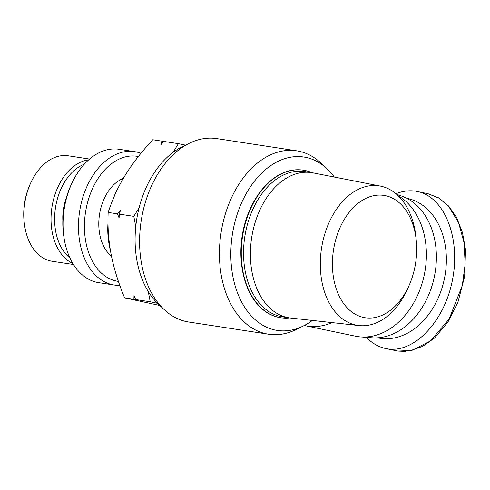 <?xml version="1.0" encoding="UTF-8"?>
<svg xmlns="http://www.w3.org/2000/svg" width="490" height="490" viewBox="0 0 490 490"><rect width="100%" height="100%" fill="white"/><g stroke="black" fill="none" stroke-linecap="round" stroke-linejoin="round"><path stroke-width="0.73" d="M304.333 325.489A74.217 54.947 -78.2 0 0 305.368 325.721A74.217 54.947 -78.2 0 0 307.555 326.113A74.217 54.947 -78.2 0 0 332.134 322.61M398.094 195.651A74.217 54.947 101.8 0 1 423.06 279.974A74.217 54.947 101.8 0 1 360.567 336.912A74.217 54.947 101.8 0 1 357.504 336.563A74.217 54.947 101.8 0 1 355.317 336.165L305.368 325.721M268.594 334.229L188.76 322.028A92.775 62.316 -81.3 0 1 186.512 321.624A92.775 62.316 -81.3 0 1 164.028 309.447A92.775 62.316 -81.3 0 1 141.169 220.904A92.775 62.316 -81.3 0 1 189.428 143.233A92.775 62.316 -81.3 0 1 216.788 138.609L296.628 150.81A92.775 62.316 98.7 0 0 221.278 231.427A92.775 62.316 98.7 0 0 266.346 333.825A92.775 62.316 98.7 0 0 268.594 334.229A92.775 62.316 98.7 0 0 295.954 329.611L303.175 326.071A87.716 58.916 -81.3 0 1 275.184 330.058A87.716 58.916 -81.3 0 1 232.842 231.66A87.716 58.916 -81.3 0 1 305.932 157.413A87.716 58.916 -81.3 0 1 327.191 168.921A87.716 58.916 -81.3 0 1 334.272 177.043M327.191 168.921L321.36 163.391A92.775 62.316 98.7 0 0 298.875 151.22A92.775 62.316 98.7 0 0 296.628 150.81M312.357 320.435A87.716 58.916 -81.3 0 1 303.175 326.071M360.567 336.912L371.867 337.775A72.741 53.851 -78.2 0 0 434.324 276.868A72.741 53.851 -78.2 0 0 401.512 196.031L396.667 194.34M189.428 143.233L182.207 146.767A87.716 58.916 98.7 0 0 136.581 220.206A87.716 58.916 98.7 0 0 158.19 303.916L164.028 309.447M303.224 170.165A74.639 50.139 98.7 0 0 303.071 170.14A74.639 50.139 98.7 0 0 242.679 233.65A74.639 50.139 98.7 0 0 280.519 317.71A74.639 50.139 98.7 0 0 280.672 317.728M289.755 317.93A74.639 50.139 -81.3 0 1 280.825 317.753A74.639 50.139 -81.3 0 1 242.985 233.699A74.639 50.139 -81.3 0 1 303.377 170.189A74.639 50.139 -81.3 0 1 311.952 172.682M242.042 267.797A72.955 49.006 -81.3 0 1 242.55 233.693A72.955 49.006 -81.3 0 1 251.444 206.278M359.048 325.574L290.723 318.053A73.469 49.349 -81.3 0 1 289.339 317.875A73.469 49.349 -81.3 0 1 252.093 235.133A73.469 49.349 -81.3 0 1 311.536 172.615A73.469 49.349 -81.3 0 1 312.914 172.854L380.363 186.084A70.585 47.414 98.7 0 0 321.936 245.913A70.585 47.414 98.7 0 0 359.048 325.574A70.585 47.414 98.7 0 0 408.452 286.999L409.689 284.078A61.887 41.57 -81.3 0 1 357.265 315.297A61.887 41.57 -81.3 0 1 333.831 248.056A61.887 41.57 -81.3 0 1 377.141 195.185A61.887 41.57 -81.3 0 1 416.298 240.817A61.887 41.57 -81.3 0 1 415.275 265.09A61.887 41.57 -81.3 0 1 409.689 284.078M289.339 317.875L282.485 316.822A73.469 49.349 -81.3 0 1 245.239 234.085A73.469 49.349 -81.3 0 1 304.682 171.567L311.536 172.615M416.298 240.817L415.992 237.662A70.585 47.414 98.7 0 0 380.363 186.084M113.986 196.962A63.253 42.489 -81.3 0 1 116.92 190.218A63.253 42.489 -81.3 0 1 119.327 185.673M108.008 222.944A60.723 40.792 98.7 0 0 108.694 241.846L108.86 242.948A63.253 42.489 -81.3 0 1 108.045 224.928M110.495 250.898A63.253 42.489 -81.3 0 1 108.86 242.948M123.339 178.397A42.171 28.328 98.7 0 0 99.758 213.009A42.171 28.328 98.7 0 0 111.487 256.172M114.225 285.039L98.784 282.681A67.473 45.325 -81.3 0 1 64.055 237.901A67.473 45.325 -81.3 0 1 64.576 206.7A67.473 45.325 -81.3 0 1 72.649 181.649A67.473 45.325 -81.3 0 1 119.168 149.285L134.609 151.649A67.473 45.325 98.7 0 0 80.017 209.059A67.473 45.325 98.7 0 0 114.225 285.039A67.473 45.325 98.7 0 0 119.805 285.376M72.649 181.649L71.834 183.327A63.253 42.489 98.7 0 0 64.264 206.805A63.253 42.489 98.7 0 0 63.774 236.058L64.055 237.901M140.942 153.321A67.473 45.325 98.7 0 0 134.609 151.649M118.421 281.413A63.253 42.489 -81.3 0 1 85.885 210.112A63.253 42.489 -81.3 0 1 138.376 156.518M66.248 198.101A38.796 26.062 98.7 0 0 63.682 207.625A38.796 26.062 98.7 0 0 62.861 220.292M88.678 159.863A53.343 35.831 98.7 0 0 52.258 205.341A53.343 35.831 98.7 0 0 72.845 263.479M69.954 258.01A50.813 34.135 -81.3 0 1 55.774 205.971A50.813 34.135 -81.3 0 1 84.286 164.224M73.488 264.526L52.124 261.262A53.343 35.831 -81.3 0 1 24.665 225.853A53.343 35.831 -81.3 0 1 25.082 201.188A53.343 35.831 -81.3 0 1 31.464 181.386A53.343 35.831 -81.3 0 1 68.245 155.796L89.603 159.06M31.464 181.386L30.974 182.384A50.813 34.135 98.7 0 0 24.892 201.249A50.813 34.135 98.7 0 0 24.5 224.751L24.665 225.853M116.92 190.218L116.43 191.222A60.723 40.792 98.7 0 0 113.104 199.063M173.019 152.408L178.391 143.662L163.838 141.439L160.855 144.709L162.061 141.169L152.764 139.742C141.365 152.047 132.178 163.893 125.207 175.279C118.206 186.666 112.522 199.044 108.161 212.421C107.549 226.98 108.535 240.951 111.126 254.341C113.686 267.724 118.176 282.234 124.595 297.865L159.869 305.509M108.161 212.421L117.459 213.842L120.436 210.571L119.235 214.112L133.788 216.335L139.154 207.589M124.595 297.865L133.899 299.286L134.015 295.415L135.669 299.555L150.222 301.779L148.243 291.495M135.767 226.619L133.788 216.335M119.235 214.112L119.119 217.983L117.459 213.842M157.572 303.316L150.222 301.779M135.669 299.555L133.899 299.286M162.061 141.169L163.776 141.5M178.391 143.662L185.508 145.15M395.969 193.74C402.627 191.063 409.181 190.206 415.636 191.167L427.978 193.697L439.126 198.211L448.699 206.388L458.634 222.803L464.116 242.942L465.169 264.086L462.309 285.48L449.122 319.088L430.508 340.936L411.894 350.405L398.088 351.079L396.392 350.773L398.149 351.085A2.53 1.697 98.7 0 1 398.088 351.079M417.437 191.492C444.314 196.809 460.692 237.675 452.595 279.245C444.883 320.883 414.589 353.308 387.547 348.874L385.746 348.543C378.531 347 372.082 343.27 366.398 337.359M406.767 198.291L407.3 198.407A71.264 52.761 101.8 0 1 444.902 276.139A71.264 52.761 101.8 0 1 378.121 337.922L377.588 337.806M280.825 317.753L280.519 317.71M303.377 170.189L303.071 170.14M427.997 193.703L438.771 197.899L448.767 206.161L456.594 217.499L462.517 232.719L465.5 249.673L464.679 276.225L457.936 302.232L447.958 321.997L434.489 338.069L422.625 346.363L409.812 350.852M405.451 351.391L398.149 351.085M385.746 348.549L396.288 350.754"/></g></svg>
